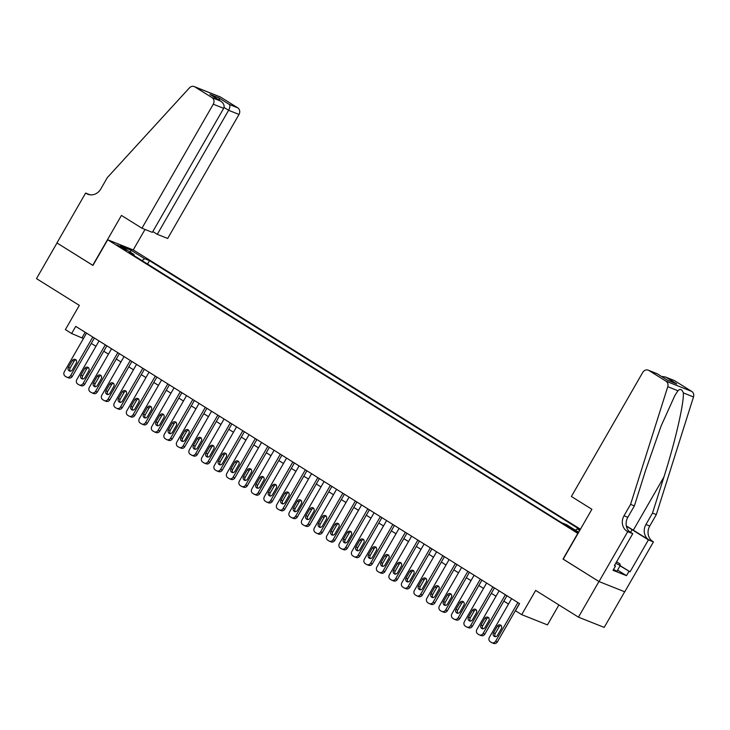 <?xml version="1.0" encoding="UTF-8"?>
<svg xmlns="http://www.w3.org/2000/svg" width="730" height="730" viewBox="0 0 730 730"><rect width="100%" height="100%" fill="white"/><g stroke="black" fill="none" stroke-linecap="round" stroke-linejoin="round"><path stroke-width="1.09" d="M119.437 246.713L126.235 250.226L123.89 248.483L117.083 244.97L119.437 246.713M580.432 529.223L133.435 250.007L107.693 239.778L577.977 533.493M624.688 591.765L604.203 627.398L578.461 617.16L535.647 590.415L521.713 614.651L547.445 624.889L558.915 604.951M107.693 239.778L92.938 265.437L56.995 242.98L36.5 278.623L79.324 305.377L65.381 329.613L71.631 333.519L83.448 338.528M563.222 559.153L598.956 581.518L578.461 617.16M521.713 614.651L515.462 610.745L519.559 603.619L75.737 326.383L71.631 333.519M575.267 530.455L565.933 525.326L570.951 528.739L577.539 532.143L575.267 530.455L574.939 531.029M133.955 255.564L134.028 254.505L129.164 252.571L561.735 522.771L566.599 524.706L578.689 532.261M134.028 254.505L120.277 245.91L130.852 250.116L144.604 258.712L149.477 260.647L580.167 529.679M575.441 530.226L577.174 528.912L579.976 530.026M577.174 528.912L579.702 530.491M563.012 559.07L577.777 533.411M91.268 343.41L95.949 346.33M103.769 351.221L108.451 354.141M116.271 359.032L120.952 361.952M128.772 366.843L133.453 369.763M141.273 374.645L145.954 377.574M153.784 382.456L158.456 385.385M166.285 390.267L170.957 393.187M178.786 398.078L183.458 400.998M191.287 405.889L195.968 408.809M203.789 413.7L208.47 416.62M216.29 421.502L220.971 424.431M228.791 429.313L233.472 432.233M241.292 437.124L245.974 440.044M253.794 444.935L258.475 447.855M266.295 452.746L270.976 455.666M278.796 460.548L283.477 463.477M291.307 468.359L295.978 471.288M303.808 476.17L308.48 479.09M316.309 483.981L320.981 486.901M328.81 491.792L333.491 494.712M341.312 499.603L345.993 502.523M353.813 507.405L358.494 510.334M366.314 515.216L370.995 518.145M378.815 523.027L383.496 525.947M391.316 530.838L395.998 533.758M403.818 538.649L408.499 541.569M416.319 546.46L421 549.38M428.82 554.262L433.501 557.191M441.331 562.073L446.003 564.993M453.832 569.884L458.504 572.804M466.333 577.695L471.014 580.615M478.834 585.506L483.515 588.426M491.336 593.308L496.017 596.237M503.837 601.118L508.518 604.048M85.164 332.278L82.07 337.661M147.524 264.041L149.477 260.647M144.604 258.712L142.067 260.628M130.852 250.116L130.551 252.324M517.862 602.56L495.643 641.214A3.294 2.938 -68.3 0 1 491.5 642.5L490.25 641.716A3.294 2.938 -68.3 0 1 489.392 637.308L511.611 598.655M491.92 642.71L493.662 643.404A3.294 2.938 111.7 0 0 497.376 641.907L519.441 603.546M497.468 635.374A2.637 2.354 111.7 0 1 493.462 632.873L497.404 626.03A2.637 2.354 111.7 0 1 501.401 628.53L497.468 635.374M495.442 636.724A2.637 2.354 111.7 0 1 495.205 633.567L499.137 626.723A2.637 2.354 111.7 0 1 501.163 625.382M616.595 561.781L619.98 563.898L620.226 565.531L616.941 571.234L613.529 569.482M620.226 565.531L615.755 563.231M571.389 496.482L642.719 372.446A4.946 4.407 -68.3 0 1 648.295 370.192A4.946 4.407 -68.3 0 1 648.924 370.512L665.988 381.17L691.73 391.408A4.946 4.407 111.7 0 1 693.5 396.938L656.307 514.614L649.755 526.02A11.543 10.284 -68.3 0 0 652.766 541.468L653.45 541.897L624.761 591.793L599.02 581.564L563.204 559.189L591.893 509.284L571.389 496.482M656.307 514.614L652.501 513.099L663.908 477.018C674.985 442.599 684.156 402.878 683.326 392.886C681.92 389.236 680.132 388.524 677.942 390.751L674.903 395.45L661.115 425.973L645.785 469.81L634.379 505.89L627.827 517.296A11.543 10.284 -68.3 0 0 630.839 532.745L627.024 531.23L627.718 531.659L599.02 581.564M634.379 505.89L630.574 504.384L624.013 515.782A11.543 10.284 -68.3 0 0 627.024 531.23M663.908 477.018L633.33 530.19L648.961 539.954A11.543 10.284 -68.3 0 1 645.94 524.505L652.501 513.099M674.666 380.75L665.386 376.99L674.036 380.43A4.946 4.407 111.7 0 1 674.666 380.75L691.73 391.408M677.942 390.751L667.758 386.699L630.574 504.384M620.153 565.65L630.045 571.827L620.044 565.832M614.505 565.412L615.509 566.042L613.045 570.322L626.477 575.66L628.932 571.38M615.509 566.042L614.395 565.604L632.755 533.667L627.718 531.659M653.45 541.897L648.413 539.89L632.098 529.697A18.551 1.351 29.9 0 0 626.395 526.266M630.045 571.827L648.413 539.89M633.33 530.19A21.48 1.56 29.9 0 0 626.331 525.983M629.187 531.431L632.755 533.667M667.758 386.699A4.946 4.407 -68.3 0 0 665.988 381.17M626.477 575.66L617.589 570.112M665.386 376.99L661.489 376.452M666.353 377.437L676.728 383.925L667.402 380.148M676.728 383.925L667.32 380.111M667.612 380.303L657.091 373.705L648.295 370.192M152.816 231.538L157.288 234.33L167.681 238.464L239.011 114.428L228.609 110.294L224.037 107.438M157.288 234.33L228.609 110.294C229.986 107.62 230.251 105.686 229.403 104.499L237.715 107.812L220.652 97.154L194.91 86.916A4.946 4.407 -68.3 0 0 194.28 86.596A4.946 4.407 -68.3 0 0 189.398 87.892L107.365 177.554L100.804 188.96A11.543 10.284 111.7 0 1 87.782 194.226A11.543 10.284 111.7 0 1 86.313 193.477L85.629 193.048L56.931 242.944L92.956 265.401M92.746 265.318L121.445 215.423L141.948 228.225L213.269 104.198A4.946 4.407 -68.3 0 0 211.983 97.574L194.91 86.916M85.629 193.048L90.036 194.8M133.225 249.925L145.005 229.439M141.948 228.225L152.351 232.368L223.672 108.332L213.269 104.198M194.28 86.596L220.022 96.835A4.946 4.407 111.7 0 1 220.652 97.154M237.715 107.812A4.946 4.407 111.7 0 1 239.011 114.428M211.983 97.574L220.761 101.151L210.824 94.964M210.377 94.672L220.296 100.877C223.654 103.067 224.785 105.549 223.672 108.332M209.911 94.398L219.027 98.021L219.484 100.357M505.361 594.749L483.141 633.403A3.294 2.938 -68.3 0 1 478.999 634.689L477.748 633.914A3.294 2.938 -68.3 0 1 476.891 629.497L499.11 590.844M479.418 634.908L481.161 635.593A3.294 2.938 111.7 0 0 484.875 634.096L506.93 595.735M484.966 627.563A2.637 2.354 111.7 0 1 480.961 625.072L484.902 618.228A2.637 2.354 111.7 0 1 488.899 620.719L484.966 627.563M482.941 628.913A2.637 2.354 111.7 0 1 482.703 625.756L486.636 618.912A2.637 2.354 111.7 0 1 488.662 617.571M492.859 586.947L470.64 625.592A3.294 2.938 -68.3 0 1 466.497 626.878L465.247 626.103A3.294 2.938 -68.3 0 1 464.389 621.686L486.609 583.042M466.917 627.097L468.66 627.791A3.294 2.938 111.7 0 0 472.374 626.285L494.429 587.924M472.465 619.761A2.637 2.354 111.7 0 1 468.459 617.261L472.392 610.417A2.637 2.354 111.7 0 1 476.398 612.917L472.465 619.761M470.439 621.102A2.637 2.354 111.7 0 1 470.202 617.954L474.135 611.11A2.637 2.354 111.7 0 1 476.161 609.76M480.358 579.136L458.13 617.781A3.294 2.938 -68.3 0 1 453.996 619.077L452.746 618.292A3.294 2.938 -68.3 0 1 451.879 613.875L474.108 575.231M454.416 619.286L456.15 619.98A3.294 2.938 111.7 0 0 459.873 618.474L481.928 580.113M459.964 611.95A2.637 2.354 111.7 0 1 455.958 609.45L459.891 602.606A2.637 2.354 111.7 0 1 463.897 605.106L459.964 611.95M457.938 613.291A2.637 2.354 111.7 0 1 457.701 610.143L461.634 603.299A2.637 2.354 111.7 0 1 463.659 601.949M467.857 571.325L445.628 609.97A3.294 2.938 -68.3 0 1 441.495 611.265L440.245 610.481A3.294 2.938 -68.3 0 1 439.378 606.073L461.606 567.42M441.915 611.475L443.648 612.169A3.294 2.938 111.7 0 0 447.371 610.663L469.427 572.311M447.454 604.139A2.637 2.354 111.7 0 1 443.457 601.639L447.39 594.795A2.637 2.354 111.7 0 1 451.395 597.295L447.454 604.139M445.437 605.48A2.637 2.354 111.7 0 1 445.2 602.332L449.132 595.488A2.637 2.354 111.7 0 1 451.158 594.147M455.356 563.514L433.127 602.168A3.294 2.938 -68.3 0 1 428.994 603.455L427.743 602.67A3.294 2.938 -68.3 0 1 426.877 598.262L449.105 559.609M429.413 603.664L431.147 604.358A3.294 2.938 111.7 0 0 434.87 602.852L456.925 564.5M434.952 596.328A2.637 2.354 111.7 0 1 430.955 593.828L434.888 586.984A2.637 2.354 111.7 0 1 438.894 589.484L434.952 596.328M432.926 597.678A2.637 2.354 111.7 0 1 432.698 594.521L436.631 587.677A2.637 2.354 111.7 0 1 438.657 586.336M442.854 555.703L420.626 594.357A3.294 2.938 -68.3 0 1 416.483 595.644L415.233 594.868A3.294 2.938 -68.3 0 1 414.375 590.451L436.604 551.798M416.912 595.853L418.646 596.547A3.294 2.938 111.7 0 0 422.369 595.05L444.424 556.689M422.451 588.517A2.637 2.354 111.7 0 1 418.454 586.017L422.387 579.182A2.637 2.354 111.7 0 1 426.393 581.673L422.451 588.517M420.425 589.867A2.637 2.354 111.7 0 1 420.188 586.71L424.13 579.866A2.637 2.354 111.7 0 1 426.156 578.525M430.353 547.892L408.125 586.546A3.294 2.938 -68.3 0 1 403.982 587.832L402.732 587.057A3.294 2.938 -68.3 0 1 401.874 582.64L424.103 543.996M404.411 588.052L406.145 588.736A3.294 2.938 111.7 0 0 409.868 587.239L431.923 548.878M409.95 580.706A2.637 2.354 111.7 0 1 405.953 578.215L409.886 571.371A2.637 2.354 111.7 0 1 413.883 573.871L409.95 580.706M407.924 582.056A2.637 2.354 111.7 0 1 407.687 578.899L411.629 572.055A2.637 2.354 111.7 0 1 413.654 570.714M417.852 540.091L395.623 578.735A3.294 2.938 -68.3 0 1 391.481 580.021L390.231 579.246A3.294 2.938 -68.3 0 1 389.373 574.829L411.601 536.185M391.901 580.24L393.643 580.934A3.294 2.938 111.7 0 0 397.366 579.428L419.421 541.067M397.448 572.904A2.637 2.354 111.7 0 1 393.452 570.404L397.385 563.56A2.637 2.354 111.7 0 1 401.381 566.06L397.448 572.904M395.423 574.245A2.637 2.354 111.7 0 1 395.185 571.097L399.127 564.254A2.637 2.354 111.7 0 1 401.144 562.903M405.342 532.279L383.122 570.924A3.294 2.938 -68.3 0 1 378.979 572.22L377.729 571.435A3.294 2.938 -68.3 0 1 376.872 567.018L399.091 528.374M379.399 572.43L381.142 573.123A3.294 2.938 111.7 0 0 384.856 571.617L406.92 533.256M384.947 565.093A2.637 2.354 111.7 0 1 380.951 562.593L384.883 555.749A2.637 2.354 111.7 0 1 388.88 558.249L384.947 565.093M382.921 566.434A2.637 2.354 111.7 0 1 382.684 563.286L386.617 556.442A2.637 2.354 111.7 0 1 388.643 555.092M392.84 524.468L370.621 563.122A3.294 2.938 -68.3 0 1 366.478 564.409L365.228 563.624A3.294 2.938 -68.3 0 1 364.37 559.216L386.59 520.563M366.898 564.618L368.641 565.312A3.294 2.938 111.7 0 0 372.355 563.806L394.419 525.454M372.446 557.282A2.637 2.354 111.7 0 1 368.449 554.782L372.382 547.938A2.637 2.354 111.7 0 1 376.379 550.438L372.446 557.282M370.42 558.623A2.637 2.354 111.7 0 1 370.183 555.475L374.116 548.631A2.637 2.354 111.7 0 1 376.142 547.29M380.339 516.658L358.12 555.311A3.294 2.938 -68.3 0 1 353.977 556.598L352.727 555.813A3.294 2.938 -68.3 0 1 351.869 551.405L374.088 512.752M354.397 556.808L356.14 557.501A3.294 2.938 111.7 0 0 359.853 555.995L381.918 517.643M359.945 549.471A2.637 2.354 111.7 0 1 355.939 546.971L359.881 540.127A2.637 2.354 111.7 0 1 363.878 542.627L359.945 549.471M357.919 550.822A2.637 2.354 111.7 0 1 357.682 547.664L361.615 540.82A2.637 2.354 111.7 0 1 363.64 539.479M367.838 508.846L345.618 547.5A3.294 2.938 -68.3 0 1 341.476 548.787L340.226 548.011A3.294 2.938 -68.3 0 1 339.368 543.595L361.587 504.941M341.895 549.006L343.638 549.69A3.294 2.938 111.7 0 0 347.352 548.193L369.407 509.832M347.443 541.66A2.637 2.354 111.7 0 1 343.438 539.169L347.38 532.325A2.637 2.354 111.7 0 1 351.376 534.816L347.443 541.66M345.418 543.01A2.637 2.354 111.7 0 1 345.18 539.853L349.113 533.01A2.637 2.354 111.7 0 1 351.139 531.668M355.337 501.045L333.117 539.689A3.294 2.938 -68.3 0 1 328.974 540.976L327.724 540.2A3.294 2.938 -68.3 0 1 326.867 535.784L349.086 497.139M329.394 541.195L331.137 541.879A3.294 2.938 111.7 0 0 334.851 540.383L356.906 502.021M334.942 533.858A2.637 2.354 111.7 0 1 330.936 531.358L334.869 524.514A2.637 2.354 111.7 0 1 338.875 527.014L334.942 533.858M332.916 535.199A2.637 2.354 111.7 0 1 332.679 532.042L336.612 525.208A2.637 2.354 111.7 0 1 338.638 523.857M342.835 493.234L320.607 531.878A3.294 2.938 -68.3 0 1 316.473 533.174L315.223 532.389A3.294 2.938 -68.3 0 1 314.356 527.972L336.585 489.328M316.893 533.384L318.627 534.077A3.294 2.938 111.7 0 0 322.35 532.572L344.405 494.21M322.441 526.047A2.637 2.354 111.7 0 1 318.435 523.547L322.368 516.703A2.637 2.354 111.7 0 1 326.374 519.203L322.441 526.047M320.415 527.389A2.637 2.354 111.7 0 1 320.178 524.24L324.111 517.397A2.637 2.354 111.7 0 1 326.137 516.046M330.334 485.423L308.106 524.067A3.294 2.938 -68.3 0 1 303.972 525.363L302.722 524.578A3.294 2.938 -68.3 0 1 301.855 520.161L324.084 481.517M304.392 525.573L306.125 526.266A3.294 2.938 111.7 0 0 309.849 524.76L331.904 486.399M309.94 518.236A2.637 2.354 111.7 0 1 305.934 515.736L309.867 508.892A2.637 2.354 111.7 0 1 313.873 511.392L309.94 518.236M307.914 519.577A2.637 2.354 111.7 0 1 307.677 516.429L311.61 509.586A2.637 2.354 111.7 0 1 313.635 508.235M317.833 477.612L295.604 516.265A3.294 2.938 -68.3 0 1 291.471 517.552L290.221 516.767A3.294 2.938 -68.3 0 1 289.354 512.36L311.582 473.706M291.89 517.762L293.624 518.455A3.294 2.938 111.7 0 0 297.347 516.949L319.402 478.597M297.429 510.425A2.637 2.354 111.7 0 1 293.433 507.925L297.365 501.081A2.637 2.354 111.7 0 1 301.371 503.581L297.429 510.425M295.404 511.776A2.637 2.354 111.7 0 1 295.175 508.618L299.108 501.775A2.637 2.354 111.7 0 1 301.134 500.433M305.332 469.801L283.103 508.454A3.294 2.938 -68.3 0 1 278.97 509.741L277.71 508.956A3.294 2.938 -68.3 0 1 276.852 504.549L299.081 465.895M279.389 509.951L281.123 510.644A3.294 2.938 111.7 0 0 284.846 509.148L306.901 470.786M284.928 502.614A2.637 2.354 111.7 0 1 280.931 500.114L284.864 493.27A2.637 2.354 111.7 0 1 288.87 495.77L284.928 502.614M282.902 503.965A2.637 2.354 111.7 0 1 282.665 500.807L286.607 493.964A2.637 2.354 111.7 0 1 288.633 492.622M292.83 461.99L270.602 500.643A3.294 2.938 -68.3 0 1 266.459 501.93L265.209 501.154A3.294 2.938 -68.3 0 1 264.351 496.738L286.58 458.084M266.888 502.149L268.622 502.833A3.294 2.938 111.7 0 0 272.345 501.337L294.4 462.975M272.427 494.803A2.637 2.354 111.7 0 1 268.43 492.312L272.363 485.468A2.637 2.354 111.7 0 1 276.36 487.969L272.427 494.803M270.401 496.154A2.637 2.354 111.7 0 1 270.164 492.996L274.106 486.153A2.637 2.354 111.7 0 1 276.132 484.811M280.329 454.188L258.101 492.832A3.294 2.938 -68.3 0 1 253.958 494.119L252.708 493.343A3.294 2.938 -68.3 0 1 251.85 488.927L274.079 450.282M254.378 494.338L256.12 495.031A3.294 2.938 111.7 0 0 259.844 493.526L281.899 455.164M259.926 487.001A2.637 2.354 111.7 0 1 255.929 484.501L259.862 477.657A2.637 2.354 111.7 0 1 263.858 480.158L259.926 487.001M257.9 488.343A2.637 2.354 111.7 0 1 257.663 485.195L261.605 478.351A2.637 2.354 111.7 0 1 263.621 477M267.819 446.377L245.599 485.021A3.294 2.938 -68.3 0 1 241.457 486.317L240.207 485.532A3.294 2.938 -68.3 0 1 239.349 481.116L261.568 442.471M241.876 486.527L243.619 487.22A3.294 2.938 111.7 0 0 247.342 485.715L269.397 447.353M247.424 479.19A2.637 2.354 111.7 0 1 243.428 476.69L247.36 469.846A2.637 2.354 111.7 0 1 251.357 472.346L247.424 479.19M245.399 480.532A2.637 2.354 111.7 0 1 245.161 477.383L249.094 470.54A2.637 2.354 111.7 0 1 251.12 469.189M255.317 438.566L233.098 477.21A3.294 2.938 -68.3 0 1 228.955 478.506L227.705 477.721A3.294 2.938 -68.3 0 1 226.847 473.314L249.067 434.66M229.375 478.716L231.118 479.409A3.294 2.938 111.7 0 0 234.832 477.904L256.896 439.551M234.923 471.379A2.637 2.354 111.7 0 1 230.926 468.879L234.859 462.035A2.637 2.354 111.7 0 1 238.856 464.535L234.923 471.379M232.897 472.721A2.637 2.354 111.7 0 1 232.66 469.572L236.593 462.729A2.637 2.354 111.7 0 1 238.619 461.387M242.816 430.755L220.597 469.408A3.294 2.938 -68.3 0 1 216.454 470.695L215.204 469.91A3.294 2.938 -68.3 0 1 214.346 465.503L236.566 426.849M216.874 470.905L218.617 471.598A3.294 2.938 111.7 0 0 222.331 470.093L244.395 431.74M222.422 463.568A2.637 2.354 111.7 0 1 218.416 461.068L222.358 454.224A2.637 2.354 111.7 0 1 226.355 456.724L222.422 463.568M220.396 464.919A2.637 2.354 111.7 0 1 220.159 461.762L224.092 454.918A2.637 2.354 111.7 0 1 226.118 453.576M230.315 422.944L208.096 461.597A3.294 2.938 -68.3 0 1 203.953 462.884L202.703 462.108A3.294 2.938 -68.3 0 1 201.845 457.692L224.064 419.038M204.373 463.094L206.115 463.787A3.294 2.938 111.7 0 0 209.829 462.291L231.885 423.929M209.921 455.757A2.637 2.354 111.7 0 1 205.915 453.257L209.857 446.422A2.637 2.354 111.7 0 1 213.853 448.913L209.921 455.757M207.895 457.108A2.637 2.354 111.7 0 1 207.658 453.951L211.59 447.107A2.637 2.354 111.7 0 1 213.616 445.765M217.814 415.133L195.594 453.786A3.294 2.938 -68.3 0 1 191.452 455.073L190.201 454.297A3.294 2.938 -68.3 0 1 189.344 449.881L211.563 411.236M191.871 455.292L193.614 455.976A3.294 2.938 111.7 0 0 197.328 454.48L219.383 416.118M197.419 447.955A2.637 2.354 111.7 0 1 193.413 445.455L197.346 438.611A2.637 2.354 111.7 0 1 201.352 441.112L197.419 447.955M195.394 449.297A2.637 2.354 111.7 0 1 195.156 446.139L199.089 439.296A2.637 2.354 111.7 0 1 201.115 437.954M205.312 407.331L183.084 445.975A3.294 2.938 -68.3 0 1 178.95 447.262L177.7 446.486A3.294 2.938 -68.3 0 1 176.833 442.07L199.062 403.425M179.37 447.481L181.104 448.174A3.294 2.938 111.7 0 0 184.827 446.669L206.882 408.307M184.918 440.144A2.637 2.354 111.7 0 1 180.912 437.644L184.845 430.8A2.637 2.354 111.7 0 1 188.851 433.301L184.918 440.144M182.892 441.486A2.637 2.354 111.7 0 1 182.655 438.338L186.588 431.494A2.637 2.354 111.7 0 1 188.614 430.143M192.811 399.52L170.583 438.164A3.294 2.938 -68.3 0 1 166.449 439.46L165.199 438.675A3.294 2.938 -68.3 0 1 164.332 434.259L186.561 395.614M166.869 439.67L168.603 440.363A3.294 2.938 111.7 0 0 172.326 438.858L194.381 400.496M172.417 432.333A2.637 2.354 111.7 0 1 168.411 429.833L172.344 422.989A2.637 2.354 111.7 0 1 176.35 425.49L172.417 432.333M170.391 433.675A2.637 2.354 111.7 0 1 170.154 430.527L174.087 423.683A2.637 2.354 111.7 0 1 176.112 422.332M180.31 391.709L158.082 430.362A3.294 2.938 -68.3 0 1 153.948 431.649L152.698 430.864A3.294 2.938 -68.3 0 1 151.831 426.457L174.059 387.803M154.368 431.859L156.101 432.552A3.294 2.938 111.7 0 0 159.824 431.047L181.879 392.694M159.906 424.522A2.637 2.354 111.7 0 1 155.91 422.022L159.843 415.178A2.637 2.354 111.7 0 1 163.849 417.679L159.906 424.522M157.881 425.864A2.637 2.354 111.7 0 1 157.653 422.716L161.585 415.872A2.637 2.354 111.7 0 1 163.611 414.53M167.809 383.898L145.58 422.551A3.294 2.938 -68.3 0 1 141.447 423.838L140.196 423.053A3.294 2.938 -68.3 0 1 139.33 418.646L161.558 379.992M141.866 424.048L143.6 424.741A3.294 2.938 111.7 0 0 147.323 423.245L169.378 384.883M147.405 416.711A2.637 2.354 111.7 0 1 143.409 414.211L147.341 407.367A2.637 2.354 111.7 0 1 151.347 409.868L147.405 416.711M145.379 418.062A2.637 2.354 111.7 0 1 145.142 414.905L149.084 408.061A2.637 2.354 111.7 0 1 151.11 406.72M155.307 376.087L133.079 414.74A3.294 2.938 -68.3 0 1 128.936 416.027L127.686 415.251A3.294 2.938 -68.3 0 1 126.828 410.835L149.057 372.181M129.365 416.246L131.099 416.93A3.294 2.938 111.7 0 0 134.822 415.434L156.877 377.072M134.904 408.9A2.637 2.354 111.7 0 1 130.907 406.409L134.84 399.565A2.637 2.354 111.7 0 1 138.837 402.057L134.904 408.9M132.878 410.251A2.637 2.354 111.7 0 1 132.641 407.094L136.583 400.25A2.637 2.354 111.7 0 1 138.609 398.909M142.806 368.285L120.578 406.929A3.294 2.938 -68.3 0 1 116.435 408.216L115.185 407.44A3.294 2.938 -68.3 0 1 114.327 403.024L136.556 364.38M116.855 408.435L118.598 409.128A3.294 2.938 111.7 0 0 122.321 407.623L144.376 369.261M122.403 401.099A2.637 2.354 111.7 0 1 118.406 398.598L122.339 391.755A2.637 2.354 111.7 0 1 126.336 394.255L122.403 401.099M120.377 402.44A2.637 2.354 111.7 0 1 120.14 399.292L124.082 392.448A2.637 2.354 111.7 0 1 126.098 391.098M130.296 360.474L108.076 399.118A3.294 2.938 -68.3 0 1 103.934 400.414L102.684 399.629A3.294 2.938 -68.3 0 1 101.826 395.213L124.045 356.568M104.353 400.624L106.096 401.317A3.294 2.938 111.7 0 0 109.819 399.812L131.875 361.45M109.901 393.287A2.637 2.354 111.7 0 1 105.905 390.787L109.838 383.943A2.637 2.354 111.7 0 1 113.834 386.444L109.901 393.287M107.876 394.629A2.637 2.354 111.7 0 1 107.638 391.481L111.571 384.637A2.637 2.354 111.7 0 1 113.597 383.286M117.795 352.663L95.575 391.307A3.294 2.938 -68.3 0 1 91.433 392.603L90.182 391.818A3.294 2.938 -68.3 0 1 89.325 387.411L111.544 348.757M91.852 392.813L93.595 393.507A3.294 2.938 111.7 0 0 97.309 392.001L119.373 353.649M97.4 385.476A2.637 2.354 111.7 0 1 93.403 382.976L97.336 376.132A2.637 2.354 111.7 0 1 101.333 378.633L97.4 385.476M95.374 386.818A2.637 2.354 111.7 0 1 95.137 383.67L99.07 376.826A2.637 2.354 111.7 0 1 101.096 375.485M105.293 344.852L83.074 383.505A3.294 2.938 -68.3 0 1 78.931 384.792L77.681 384.007A3.294 2.938 -68.3 0 1 76.823 379.6L99.043 340.946M79.351 385.002L81.094 385.695A3.294 2.938 111.7 0 0 84.808 384.19L106.872 345.837M84.899 377.666A2.637 2.354 111.7 0 1 80.893 375.165L84.835 368.321A2.637 2.354 111.7 0 1 88.832 370.822L84.899 377.666M82.873 379.016A2.637 2.354 111.7 0 1 82.636 375.859L86.569 369.015A2.637 2.354 111.7 0 1 88.595 367.674M92.792 337.041L70.573 375.695A3.294 2.938 -68.3 0 1 66.43 376.981L65.18 376.205A3.294 2.938 -68.3 0 1 64.322 371.789L86.541 333.135M66.85 377.191L68.593 377.885A3.294 2.938 111.7 0 0 72.306 376.388L94.362 338.026M72.398 369.854A2.637 2.354 111.7 0 1 68.392 367.354L72.334 360.51A2.637 2.354 111.7 0 1 76.331 363.011L72.398 369.854M70.372 371.205A2.637 2.354 111.7 0 1 70.135 368.048L74.068 361.204A2.637 2.354 111.7 0 1 76.093 359.863M572.11 529.442L572.521 528.739M497.376 641.907L495.643 641.214M493.462 632.873L495.205 633.567M497.404 626.03L499.137 626.723M627.827 517.296L624.013 515.782M645.94 524.505L649.755 526.02M657.237 373.815L648.924 370.512M693.5 396.938L683.326 392.886M648.961 539.954L652.766 541.468M630.592 532.316L632.098 529.697M219.027 98.021L229.403 104.499M89.37 194.691L86.313 193.477M484.875 634.096L483.141 633.403M480.961 625.072L482.703 625.756M484.902 618.228L486.636 618.912M472.374 626.285L470.64 625.592M468.459 617.261L470.202 617.954M472.392 610.417L474.135 611.11M459.873 618.474L458.13 617.781M455.958 609.45L457.701 610.143M459.891 602.606L461.634 603.299M447.371 610.663L445.628 609.97M443.457 601.639L445.2 602.332M447.39 594.795L449.132 595.488M434.87 602.852L433.127 602.168M430.955 593.828L432.698 594.521M434.888 586.984L436.631 587.677M422.369 595.05L420.626 594.357M418.454 586.017L420.188 586.71M422.387 579.182L424.13 579.866M409.868 587.239L408.125 586.546M405.953 578.215L407.687 578.899M409.886 571.371L411.629 572.055M397.366 579.428L395.623 578.735M393.452 570.404L395.185 571.097M397.385 563.56L399.127 564.254M384.856 571.617L383.122 570.924M380.951 562.593L382.684 563.286M384.883 555.749L386.617 556.442M372.355 563.806L370.621 563.122M368.449 554.782L370.183 555.475M372.382 547.938L374.116 548.631M359.853 555.995L358.12 555.311M355.939 546.971L357.682 547.664M359.881 540.127L361.615 540.82M347.352 548.193L345.618 547.5M343.438 539.169L345.18 539.853M347.38 532.325L349.113 533.01M334.851 540.383L333.117 539.689M330.936 531.358L332.679 532.042M334.869 524.514L336.612 525.208M322.35 532.572L320.607 531.878M318.435 523.547L320.178 524.24M322.368 516.703L324.111 517.397M309.849 524.76L308.106 524.067M305.934 515.736L307.677 516.429M309.867 508.892L311.61 509.586M297.347 516.949L295.604 516.265M293.433 507.925L295.175 508.618M297.365 501.081L299.108 501.775M284.846 509.148L283.103 508.454M280.931 500.114L282.665 500.807M284.864 493.27L286.607 493.964M272.345 501.337L270.602 500.643M268.43 492.312L270.164 492.996M272.363 485.468L274.106 486.153M259.844 493.526L258.101 492.832M255.929 484.501L257.663 485.195M259.862 477.657L261.605 478.351M247.342 485.715L245.599 485.021M243.428 476.69L245.161 477.383M247.36 469.846L249.094 470.54M234.832 477.904L233.098 477.21M230.926 468.879L232.66 469.572M234.859 462.035L236.593 462.729M222.331 470.093L220.597 469.408M218.416 461.068L220.159 461.762M222.358 454.224L224.092 454.918M209.829 462.291L208.096 461.597M205.915 453.257L207.658 453.951M209.857 446.422L211.59 447.107M197.328 454.48L195.594 453.786M193.413 445.455L195.156 446.139M197.346 438.611L199.089 439.296M184.827 446.669L183.084 445.975M180.912 437.644L182.655 438.338M184.845 430.8L186.588 431.494M172.326 438.858L170.583 438.164M168.411 429.833L170.154 430.527M172.344 422.989L174.087 423.683M159.824 431.047L158.082 430.362M155.91 422.022L157.653 422.716M159.843 415.178L161.585 415.872M147.323 423.245L145.58 422.551M143.409 414.211L145.142 414.905M147.341 407.367L149.084 408.061M134.822 415.434L133.079 414.74M130.907 406.409L132.641 407.094M134.84 399.565L136.583 400.25M122.321 407.623L120.578 406.929M118.406 398.598L120.14 399.292M122.339 391.755L124.082 392.448M109.819 399.812L108.076 399.118M105.905 390.787L107.638 391.481M109.838 383.943L111.571 384.637M97.309 392.001L95.575 391.307M93.403 382.976L95.137 383.67M97.336 376.132L99.07 376.826M84.808 384.19L83.074 383.505M80.893 375.165L82.636 375.859M84.835 368.321L86.569 369.015M72.306 376.388L70.573 375.695M68.392 367.354L70.135 368.048M72.334 360.51L74.068 361.204M657.091 373.705L667.476 380.193"/></g></svg>
